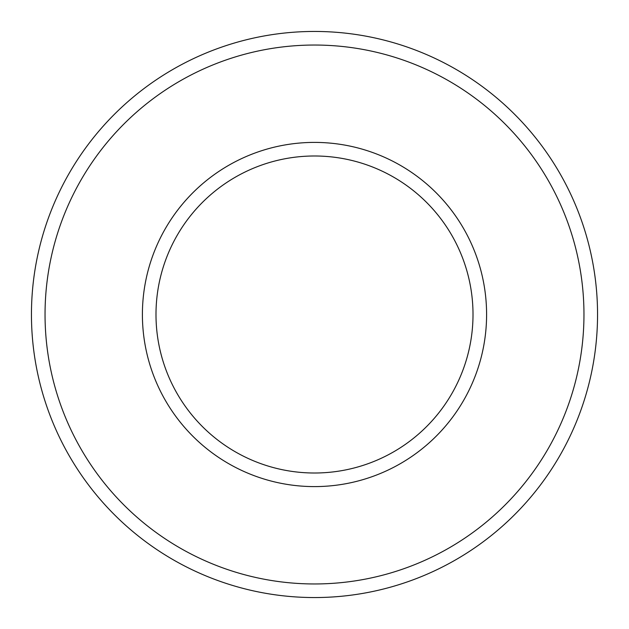 <?xml version="1.0" encoding="UTF-8"?>
<svg xmlns="http://www.w3.org/2000/svg" width="629" height="629" viewBox="0 0 629 629"><rect width="100%" height="100%" fill="white"/><g stroke="black" fill="none" stroke-linecap="round" stroke-linejoin="round"><path stroke-width="0.94" d="M597.55 314.5A283.05 283.05 0 0 0 172.975 69.371A283.05 283.05 0 0 0 172.975 559.629A283.05 283.05 0 0 0 597.55 314.5M583.964 314.5A269.464 269.464 0 0 0 179.768 81.141A269.464 269.464 0 0 0 179.768 547.859A269.464 269.464 0 0 0 583.964 314.5M486.594 314.5A172.094 172.094 0 0 0 228.453 165.458A172.094 172.094 0 0 0 228.453 463.542A172.094 172.094 0 0 0 486.594 314.5M473.008 314.5A158.508 158.508 0 0 0 235.246 177.229A158.508 158.508 0 0 0 235.246 451.771A158.508 158.508 0 0 0 473.008 314.5"/></g></svg>

